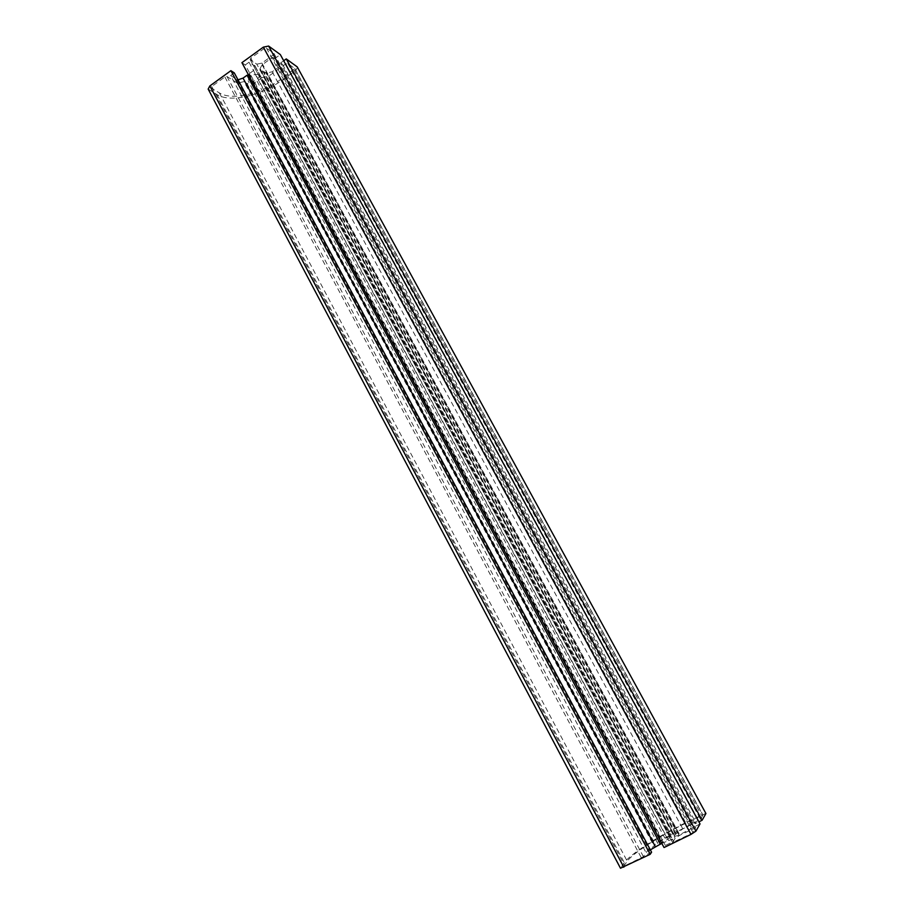 <?xml version="1.0" encoding="UTF-8"?>
<svg xmlns="http://www.w3.org/2000/svg" width="914" height="914" viewBox="0 0 914 914"><rect width="100%" height="100%" fill="white"/><g stroke="black" fill="none" stroke-linecap="round" stroke-linejoin="round"><path stroke-width="0.69" stroke-dasharray="4.57 3.43" d="M705.962 813.334L685.671 822.714C658.651 835.887 629.986 854.407 624.319 862.679L620.48 868.22M700.021 823.914L679.011 835.076L674.84 836.39L675.754 834.756L674.132 835.339L682.804 828.861L695.714 822.531L695.017 823.731L698.89 821.835M661.77 843.325L672.441 839.166L670.053 843.176L665.358 845.461L664.044 847.541M651.579 852.191L646.998 854.43L650.322 849.849M670.133 837.258C669.231 839.029 658.057 844.776 657.851 843.576C656.938 842.571 669.859 835.613 670.202 836.927L670.133 837.258M623.645 866.335L627.244 861.239C632.522 853.47 659.634 835.944 685.192 823.48L702.957 814.991L700.524 819.298L664.866 838.092C659.874 840.629 656.663 842.719 655.247 844.365L654.081 846.113L647.752 850.26L643.433 856.669L623.611 866.438L211.214 87.973L219.371 92.897C231.813 100.814 260.479 94.188 280.929 79.29L294.834 68.584L287.819 63.454L285.796 63.889L268.75 76.125L262.158 77.564L671.184 834.985M672.635 842.411L675.138 838.344L679.925 835.213L695.611 827.787L692.938 832.494L690.973 833.797L672.613 842.502L250.265 59.684L256.811 64.174L675.138 838.344M256.811 64.174L261.918 63.089L273.286 54.874L273.892 53.389L266.42 47.985L264.306 48.419L250.836 58.176L250.265 59.684M268.75 76.125L677.377 830.952M262.158 77.564L257.085 81.209C252.938 83.882 249.533 84.636 246.871 83.448L244.038 81.62L654.081 846.113M244.038 81.62L237.309 83.094L647.752 850.26M237.309 83.094L227.003 76.536L224.878 76.993L211.728 86.522L211.214 87.973M674.132 835.339L261.644 72.103L262.592 70.732L259.953 68.756L262.124 64.837L272.612 57.274L274.611 58.702L692.869 827.41M274.611 58.702L280.324 54.577M272.612 57.274L692.149 828.644M262.592 70.732L675.754 834.756M261.644 72.103L674.246 835.156M261.93 72.297L263.838 71.589L676.223 833.979M263.838 71.589L266.088 73.12L677.091 832.597M695.017 823.731L280.587 62.975L282.529 64.368L272.189 71.795L266.088 73.12M282.529 64.368L695.714 822.531M280.587 62.975L283.694 60.747M297.553 67.259L295.725 70.481L282.186 80.146C260.559 95.901 230.259 102.939 217.029 94.588L208.163 89.081M241.924 62.678L245.272 64.928L665.358 845.461M258.491 74.491C252.664 74.057 249.214 76.193 248.162 80.912C249.762 84.499 261.141 78.376 259.028 75.062L258.491 74.491M261.918 63.089L679.925 835.213M234.281 72.88L230.636 75.519L646.998 854.43M230.636 75.519L236.806 79.472L649.557 850.591M238.006 79.826L236.806 79.472M248.642 75.165L661.862 843.256M248.745 75.154L249.271 74.777L662.513 842.937M249.271 74.777L249.316 73.6L663.278 842.914M249.316 73.6L253.315 70.709L668.294 840.469M245.272 64.928L249.008 62.221L255.029 66.311L255.463 66.791L253.315 70.709M249.008 62.221L670.053 843.176M273.286 54.874L694.183 828.244M273.892 53.389L695.6 827.878M266.42 47.985L692.938 832.494M264.306 48.419L690.973 833.797M250.836 58.176L674.029 842.068M257.085 81.209L664.866 838.092M246.871 83.448L655.247 844.365M227.003 76.536L643.433 856.669M224.878 76.993L641.434 857.983M211.728 86.522L624.936 866.026M262.124 64.837L679.011 835.076M260.387 69.224L674.898 836.116M272.189 71.795L682.804 828.861M295.725 70.481L702.489 814.443M282.186 80.146L685.671 822.714M217.029 94.588L624.319 862.679M219.371 92.897L627.244 861.239M285.796 63.889L698.639 820.532M287.819 63.454L700.524 819.298M294.719 68.447L702.946 815.06M294.102 69.864L701.575 815.437M280.929 79.29L685.192 823.48M208.609 89.538L620.56 867.934M255.029 66.311L672.384 839.44M274.017 53.538L695.611 827.787M259.953 68.756L674.84 836.39M250.116 59.513L672.613 842.502M211.043 87.79L623.611 866.438M670.202 836.927L259.028 75.062M657.851 843.576L248.162 80.912M294.834 68.584L702.957 814.991M255.463 66.791L672.441 839.166"/><path stroke-width="1.37" d="M230.899 70.675L209.866 85.927L208.163 89.081L620.48 868.22L650.185 854.304L651.579 852.191L234.281 72.88L230.899 70.675L650.185 854.304M705.928 813.517L297.256 66.928L705.928 813.517L702.101 820.258L698.89 821.835M695.92 831.146L700.021 823.914L280.324 54.577L268.625 46.054L695.92 831.146L690.995 834.391L664.044 847.541L241.924 62.678L263.346 47.14L268.625 46.054M650.322 849.849L661.77 843.325M283.694 60.747L286.253 58.907L702.101 820.258M286.253 58.907L297.256 66.928M248.642 75.165L247.077 75.211L243.044 78.113L238.006 79.826M247.077 75.211L660.479 844.285M263.346 47.14L690.995 834.391M209.866 85.927L623.794 867.192M243.044 78.113L655.441 846.752"/></g></svg>
